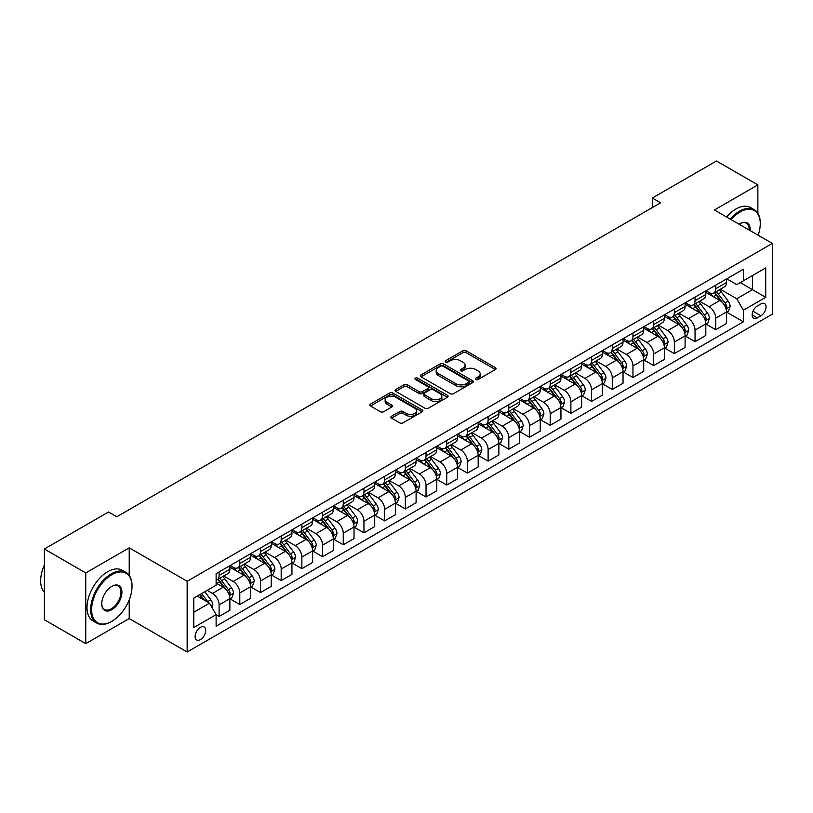 <?xml version="1.0" encoding="UTF-8"?>
<svg xmlns="http://www.w3.org/2000/svg" width="813" height="813" viewBox="0 0 813 813"><rect width="100%" height="100%" fill="white"/><g stroke="black" fill="none" stroke-linecap="round" stroke-linejoin="round"><path stroke-width="1.22" d="M475.829 379.498A1.606 0.925 0 0 0 478.105 379.498L495.361 369.539A2.297 1.331 0 0 0 496.042 368.594A2.297 1.331 0 0 0 495.361 367.659L466.113 350.769A2.297 1.331 0 0 0 462.871 350.769L445.605 360.738A1.606 0.925 0 0 0 445.128 361.399A1.606 0.925 0 0 0 445.605 362.049A1.606 0.925 0 0 0 447.882 362.049L450.107 360.769A7.358 4.248 0 0 1 460.514 360.769L462.953 362.171A7.358 4.248 0 0 1 465.107 365.169A7.358 4.248 0 0 1 462.953 368.177L460.717 369.468A1.606 0.925 0 0 0 460.239 370.118A1.606 0.925 0 0 0 460.717 370.779A1.606 0.925 0 0 0 462.993 370.779L465.219 369.488A7.358 4.248 0 0 1 475.625 369.488L478.064 370.901A7.358 4.248 0 0 1 480.219 373.899A7.358 4.248 0 0 1 478.064 376.897L475.829 378.187A1.606 0.925 0 0 0 475.351 378.848A1.606 0.925 0 0 0 475.829 379.498L475.829 378.187M200.394 639.587A7.49 4.329 120 0 0 205.293 632.981A7.49 4.329 120 0 0 204.144 626.975A7.49 4.329 120 0 0 200.394 627.351A7.49 4.329 120 0 0 195.506 633.957A7.49 4.329 120 0 0 196.655 639.953A7.49 4.329 120 0 0 200.394 639.587M391.531 416.256A2.297 1.331 0 0 0 390.86 417.191A2.297 1.331 0 0 0 391.531 418.136L399.742 422.872A2.297 1.331 0 0 0 402.994 422.872L422.16 411.795A2.297 1.331 0 0 0 422.841 410.86A2.297 1.331 0 0 0 422.16 409.925L392.913 393.035A2.297 1.331 0 0 0 389.661 393.035L370.494 404.102A2.297 1.331 0 0 0 369.813 405.047A2.297 1.331 0 0 0 370.494 405.982L380.403 411.703A2.297 1.331 0 0 0 383.655 411.703L391.856 406.967A2.297 1.331 0 0 0 392.537 406.033A2.297 1.331 0 0 0 391.856 405.087L386.947 402.252A6.148 3.547 0 0 1 385.138 399.742A6.148 3.547 0 0 1 388.939 396.47A6.148 3.547 0 0 1 395.636 397.232L414.894 408.35A6.148 3.547 0 0 1 416.693 410.86A6.148 3.547 0 0 1 412.902 414.142A6.148 3.547 0 0 1 406.195 413.37L402.994 411.52A2.297 1.331 0 0 0 399.742 411.52L391.531 416.256L391.531 418.136M129.216 547.83L85.761 572.921L44.38 549.029L44.38 619.75L85.761 643.642L129.216 618.561L187.153 652.006L187.153 581.285L129.216 547.83L129.216 575.37M757.868 213.28L757.868 184.886L714.414 209.978L772.35 243.422L187.153 581.285M757.868 184.886L716.477 160.994L652.331 198.026L652.331 207.579M44.38 549.029L108.525 511.987L116.798 516.773L660.613 202.803L652.331 198.026M450.27 393.695A2.297 1.331 0 0 0 453.522 393.695L472.699 382.618A2.297 1.331 0 0 0 473.369 381.683A2.297 1.331 0 0 0 472.699 380.748L443.451 363.858A2.297 1.331 0 0 0 440.199 363.858L421.022 374.925A2.297 1.331 0 0 0 420.351 375.87A2.297 1.331 0 0 0 421.022 376.805L450.27 393.695M416.063 379.854A1.606 0.925 0 0 1 417.699 380.078L417.699 378.167L447.435 395.331A2.297 1.331 0 0 1 448.105 396.277A2.297 1.331 0 0 1 447.435 397.211L428.258 408.278A2.297 1.331 0 0 1 425.006 408.278L395.758 391.399L403.959 386.693L403.959 384.783L395.758 389.518A2.297 1.331 0 0 0 395.088 390.453A2.297 1.331 0 0 0 395.758 391.399L395.758 389.518M403.959 386.693A2.297 1.331 0 0 1 407.211 386.693L407.211 384.783A2.297 1.331 0 0 0 403.959 384.783M407.211 384.783L419.081 391.632A2.297 1.331 0 0 0 422.323 391.632L427.77 388.482A2.297 1.331 0 0 0 428.441 387.547A2.297 1.331 0 0 0 427.77 386.612L415.423 379.478A1.606 0.925 0 0 1 414.945 378.828A1.606 0.925 0 0 1 415.941 377.964A1.606 0.925 0 0 1 417.699 378.167M760.927 303.92L757.289 306.023A7.256 4.187 120 0 0 752.543 312.426A7.256 4.187 120 0 0 753.661 318.239A7.256 4.187 120 0 0 757.289 317.883L760.927 315.779A7.256 4.187 120 0 0 765.673 309.377A7.256 4.187 120 0 0 764.555 303.564A7.256 4.187 120 0 0 760.927 303.92M187.153 652.006L772.35 314.153L772.35 243.422M726.741 278.839L736.761 284.621L743.377 280.79L743.377 269.225L216.126 573.632L216.126 585.197L193.779 598.104L193.779 627.545L216.126 614.638L216.126 626.203L743.377 321.796L743.377 310.231L736.761 298.767L720.298 289.255M743.377 280.79L765.724 267.894L765.724 297.324L743.377 310.231M85.761 572.921L85.761 643.642M740.237 282.609L752.482 289.682L752.482 275.536L765.724 267.894M736.761 298.767L752.482 289.682L765.724 297.324M193.779 612.25L209.5 603.175L197.254 596.102M216.126 614.74L219.104 616.457L219.104 604.892A9.36 5.406 -120 0 0 212.488 593.419L207.183 590.36M219.104 616.457L229.866 610.248L229.866 598.683A9.36 5.406 -120 0 0 223.24 587.21L216.126 583.104M230.109 598.917L239.794 604.506L239.794 592.941A9.36 5.406 -120 0 0 233.179 581.478L223.666 575.99M239.794 604.506L250.556 598.297L250.556 586.732A9.36 5.406 -120 0 0 243.941 575.258L229.866 567.139M250.811 586.966L260.495 592.565L260.495 581A9.36 5.406 -120 0 0 253.869 569.527L244.357 564.039M260.495 592.565L271.247 586.346L271.247 574.781A9.36 5.406 -120 0 0 264.632 563.318L250.556 555.188M271.501 575.025L281.186 580.614L281.186 569.049A9.36 5.406 -120 0 0 274.56 557.586L265.058 552.088M281.186 580.614L291.948 574.405L291.948 562.84A9.36 5.406 -120 0 0 285.322 551.366L271.247 543.247M292.192 563.074L301.877 568.663L301.877 557.098A9.36 5.406 -120 0 0 295.251 545.635L285.749 540.147M301.877 568.663L312.639 562.454L312.639 550.889A9.36 5.406 -120 0 0 306.013 539.426L291.948 531.296M312.883 551.133L322.568 556.722L322.568 545.157A9.36 5.406 -120 0 0 315.952 533.684L306.44 528.196M322.568 556.722L333.33 550.513L333.33 538.948A9.36 5.406 -120 0 0 326.704 527.474L312.639 519.355M333.574 539.182L343.259 544.771L343.259 533.206A9.36 5.406 -120 0 0 336.643 521.743L327.131 516.255M343.259 544.771L354.021 538.562L354.021 526.997A9.36 5.406 -120 0 0 347.405 515.523L333.33 507.403M354.275 527.241L363.96 532.83L363.96 521.265A9.36 5.406 -120 0 0 357.334 509.792L347.822 504.304M363.96 532.83L374.712 526.611L374.712 515.046A9.36 5.406 -120 0 0 368.096 503.582L354.021 495.452M374.966 515.29L384.651 520.879L384.651 509.314A9.36 5.406 -120 0 0 378.025 497.851L368.523 492.353M384.651 520.879L395.413 514.67L395.413 503.105A9.36 5.406 -120 0 0 388.787 491.631L374.712 483.511M395.657 503.338L405.341 508.938L405.341 497.373A9.36 5.406 -120 0 0 398.716 485.9L389.214 480.412M405.341 508.938L416.104 502.719L416.104 491.154A9.36 5.406 -120 0 0 409.478 479.69L395.413 471.56M416.347 491.398L426.032 496.987L426.032 485.422A9.36 5.406 -120 0 0 419.417 473.949L409.904 468.461M426.032 496.987L436.794 490.778L436.794 479.213A9.36 5.406 -120 0 0 430.168 467.739L416.104 459.619M437.038 479.446L446.723 485.036L446.723 473.471A9.36 5.406 -120 0 0 440.107 462.008L430.595 456.52M446.723 485.036L457.485 478.827L457.485 467.262A9.36 5.406 -120 0 0 450.869 455.788L436.794 447.668M457.739 467.505L467.424 473.095L467.424 461.53A9.36 5.406 -120 0 0 460.798 450.056L451.286 444.569M467.424 473.095L478.176 466.875L478.176 455.31A9.36 5.406 -120 0 0 471.56 443.847L457.485 435.727M478.43 455.554L488.115 461.144L488.115 449.579A9.36 5.406 -120 0 0 481.489 438.116L471.987 432.618M488.115 461.144L498.877 454.934L498.877 443.37A9.36 5.406 -120 0 0 492.251 431.896L478.176 423.776M499.121 443.603L508.806 449.203L508.806 437.638A9.36 5.406 -120 0 0 502.18 426.164L492.678 420.677M508.806 449.203L519.568 442.983L519.568 431.418A9.36 5.406 -120 0 0 512.942 419.955L498.877 411.825M519.812 431.662L529.497 437.252L529.497 425.687A9.36 5.406 -120 0 0 522.881 414.213L513.369 408.726M529.497 437.252L540.259 431.042L540.259 419.478A9.36 5.406 -120 0 0 533.633 408.004L519.568 399.884M540.503 419.711L550.188 425.301L550.188 413.736A9.36 5.406 -120 0 0 543.572 402.272L534.06 396.785M550.188 425.301L560.95 419.091L560.95 407.526A9.36 5.406 -120 0 0 554.334 396.063L540.259 387.933M561.204 407.77L570.889 413.36L570.889 401.795A9.36 5.406 -120 0 0 564.263 390.321L554.751 384.834M570.889 413.36L581.641 407.15L581.641 395.585A9.36 5.406 -120 0 0 575.025 384.112L560.95 375.992M581.895 395.819L591.579 401.409L591.579 389.844A9.36 5.406 -120 0 0 584.954 378.38L575.452 372.893M591.579 401.409L602.342 395.199L602.342 383.634A9.36 5.406 -120 0 0 595.716 372.161L581.641 364.041M602.585 383.868L612.27 389.468L612.27 377.903A9.36 5.406 -120 0 0 605.644 366.429L596.142 360.942M612.27 389.468L623.032 383.248L623.032 371.683A9.36 5.406 -120 0 0 616.406 360.22L602.342 352.09M623.276 371.927L632.961 377.517L632.961 365.952A9.36 5.406 -120 0 0 626.345 354.478L616.833 348.99M632.961 377.517L643.723 371.307L643.723 359.742A9.36 5.406 -120 0 0 637.097 348.269L623.032 340.149M643.967 359.976L653.652 365.565L653.652 354.001A9.36 5.406 -120 0 0 647.036 342.537L637.524 337.049M653.652 365.565L664.414 359.356L664.414 347.791A9.36 5.406 -120 0 0 657.798 336.328L643.723 328.198M664.668 348.035L674.353 353.625L674.353 342.06A9.36 5.406 -120 0 0 667.727 330.586L658.215 325.098M674.353 353.625L685.105 347.415L685.105 335.85A9.36 5.406 -120 0 0 678.489 324.377L664.414 316.257M685.359 336.084L695.044 341.673L695.044 330.108A9.36 5.406 -120 0 0 688.418 318.645L678.916 313.157M695.044 341.673L705.806 335.464L705.806 323.899A9.36 5.406 -120 0 0 699.18 312.426L685.105 304.306M706.05 324.143L715.735 329.732L715.735 318.168A9.36 5.406 -120 0 0 709.109 306.694L699.607 301.206M715.735 329.732L726.497 323.513L726.497 311.948A9.36 5.406 -120 0 0 719.871 300.485L705.806 292.355M706.05 290.78L709.109 292.548A9.36 5.406 -120 0 0 713.794 293.015A9.36 5.406 -120 0 0 715.735 288.727L715.735 285.19M685.359 302.731L688.418 304.499A9.36 5.406 -120 0 0 693.103 304.956A9.36 5.406 -120 0 0 695.044 300.678L695.044 297.141M664.668 314.672L667.727 316.44A9.36 5.406 -120 0 0 672.412 316.907A9.36 5.406 -120 0 0 674.353 312.619L674.353 309.082M643.967 326.623L647.036 328.391A9.36 5.406 -120 0 0 651.721 328.859A9.36 5.406 -120 0 0 653.652 324.57L653.652 321.033M623.276 338.574L626.345 340.342A9.36 5.406 -120 0 0 631.02 340.799A9.36 5.406 -120 0 0 632.961 336.511L632.961 332.974M602.585 350.515L605.644 352.283A9.36 5.406 -120 0 0 610.329 352.751A9.36 5.406 -120 0 0 612.27 348.462L612.27 344.925M581.895 362.466L584.954 364.234A9.36 5.406 -120 0 0 589.638 364.691A9.36 5.406 -120 0 0 591.579 360.413L591.579 356.877M561.204 374.407L564.263 376.175A9.36 5.406 -120 0 0 568.948 376.643A9.36 5.406 -120 0 0 570.889 372.354L570.889 368.817M540.503 386.358L543.572 388.126A9.36 5.406 -120 0 0 548.257 388.594A9.36 5.406 -120 0 0 550.188 384.305L550.188 380.769M519.812 398.309L522.881 400.077A9.36 5.406 -120 0 0 527.556 400.535A9.36 5.406 -120 0 0 529.497 396.246L529.497 392.709M499.121 410.25L502.18 412.018A9.36 5.406 -120 0 0 506.865 412.486A9.36 5.406 -120 0 0 508.806 408.197L508.806 404.661M478.43 422.201L481.489 423.969A9.36 5.406 -120 0 0 486.174 424.427A9.36 5.406 -120 0 0 488.115 420.148L488.115 416.612M457.739 434.142L460.798 435.91A9.36 5.406 -120 0 0 465.483 436.378A9.36 5.406 -120 0 0 467.424 432.089L467.424 428.553M437.038 446.093L440.107 447.861A9.36 5.406 -120 0 0 444.792 448.329A9.36 5.406 -120 0 0 446.723 444.04L446.723 440.504M416.347 458.034L419.417 459.802A9.36 5.406 -120 0 0 424.091 460.27A9.36 5.406 -120 0 0 426.032 455.981L426.032 452.445M395.657 469.985L398.716 471.753A9.36 5.406 -120 0 0 403.4 472.221A9.36 5.406 -120 0 0 405.341 467.932L405.341 464.396M374.966 481.936L378.025 483.705A9.36 5.406 -120 0 0 382.71 484.162A9.36 5.406 -120 0 0 384.651 479.873L384.651 476.337M354.275 493.877L357.334 495.645A9.36 5.406 -120 0 0 362.019 496.113A9.36 5.406 -120 0 0 363.96 491.824L363.96 488.288M333.574 505.828L336.643 507.597A9.36 5.406 -120 0 0 341.328 508.054A9.36 5.406 -120 0 0 343.259 503.775L343.259 500.239M312.883 517.769L315.952 519.537A9.36 5.406 -120 0 0 320.627 520.005A9.36 5.406 -120 0 0 322.568 515.716L322.568 512.18M292.192 529.72L295.251 531.489A9.36 5.406 -120 0 0 299.936 531.956A9.36 5.406 -120 0 0 301.877 527.667L301.877 524.131M271.501 541.671L274.56 543.44A9.36 5.406 -120 0 0 279.245 543.897A9.36 5.406 -120 0 0 281.186 539.608L281.186 536.072M250.811 553.612L253.869 555.381A9.36 5.406 -120 0 0 258.554 555.848A9.36 5.406 -120 0 0 260.495 551.56L260.495 548.023M230.109 565.563L233.179 567.332A9.36 5.406 -120 0 0 237.863 567.789A9.36 5.406 -120 0 0 239.794 563.511L239.794 559.974M726.741 312.192L743.377 321.796M713.794 293.015L724.556 286.806A9.36 5.406 -120 0 0 726.497 282.518L726.497 278.981M693.103 304.956L703.865 298.747A9.36 5.406 -120 0 0 705.806 294.458L705.806 290.922M672.412 316.907L683.174 310.698A9.36 5.406 -120 0 0 685.105 306.41L685.105 302.873M651.721 328.859L662.473 322.639A9.36 5.406 -120 0 0 664.414 318.35L664.414 314.814M631.02 340.799L641.782 334.59A9.36 5.406 -120 0 0 643.723 330.302L643.723 326.765M610.329 352.751L621.091 346.531A9.36 5.406 -120 0 0 623.032 342.253L623.032 338.716M589.638 364.691L600.4 358.482A9.36 5.406 -120 0 0 602.342 354.194L602.342 350.657M568.948 376.643L579.71 370.433A9.36 5.406 -120 0 0 581.641 366.145L581.641 362.608M548.257 388.594L559.009 382.374A9.36 5.406 -120 0 0 560.95 378.086L560.95 374.549M527.556 400.535L538.318 394.325A9.36 5.406 -120 0 0 540.259 390.037L540.259 386.5M506.865 412.486L517.627 406.266A9.36 5.406 -120 0 0 519.568 401.988L519.568 398.451M486.174 424.427L496.936 418.217A9.36 5.406 -120 0 0 498.877 413.929L498.877 410.392M465.483 436.378L476.245 430.168A9.36 5.406 -120 0 0 478.176 425.88L478.176 422.343M444.792 448.329L455.544 442.109A9.36 5.406 -120 0 0 457.485 437.821L457.485 434.284M424.091 460.27L434.853 454.061A9.36 5.406 -120 0 0 436.794 449.772L436.794 446.235M403.4 472.221L414.163 466.001A9.36 5.406 -120 0 0 416.104 461.723L416.104 458.186M382.71 484.162L393.472 477.953A9.36 5.406 -120 0 0 395.413 473.664L395.413 470.127M362.019 496.113L372.781 489.904A9.36 5.406 -120 0 0 374.712 485.615L374.712 482.079M341.328 508.054L352.08 501.845A9.36 5.406 -120 0 0 354.021 497.556L354.021 494.019M320.627 520.005L331.389 513.796A9.36 5.406 -120 0 0 333.33 509.507L333.33 505.971M299.936 531.956L310.698 525.737A9.36 5.406 -120 0 0 312.639 521.448L312.639 517.922M279.245 543.897L290.007 537.688A9.36 5.406 -120 0 0 291.948 533.399L291.948 529.863M258.554 555.848L269.316 549.639A9.36 5.406 -120 0 0 271.247 545.35L271.247 541.814M237.863 567.789L248.615 561.58A9.36 5.406 -120 0 0 250.556 557.291L250.556 553.755M216.126 580.116A9.36 5.406 -120 0 0 217.162 579.74L227.925 573.531A9.36 5.406 -120 0 0 229.866 569.242L229.866 565.706M217.162 579.74A9.36 5.406 -120 0 0 219.104 575.452L219.104 571.915M209.5 603.175L216.126 614.638M129.216 618.561L129.216 599.852M476.469 379.732L478.064 378.807A7.358 4.248 0 0 0 480.219 375.809L480.219 373.899M465.107 365.169L465.107 367.09A7.358 4.248 0 0 1 462.953 370.088L461.357 371.002M495.33 369.549L466.113 352.679A2.297 1.331 0 0 0 462.871 352.679L446.246 362.283M472.668 382.638L443.451 365.769A2.297 1.331 0 0 0 440.199 365.769L421.053 376.826L421.022 374.925M468.634 382.344A1.606 0.925 0 0 0 469.111 381.683A1.606 0.925 0 0 0 468.634 381.033L442.963 366.206A1.606 0.925 0 0 0 440.687 366.206L438.329 367.567A7.358 4.248 0 0 0 436.175 370.565A7.358 4.248 0 0 0 438.329 373.574L455.88 383.706A7.358 4.248 0 0 0 466.276 383.706L468.634 382.344L468.634 384.254A1.606 0.925 0 0 0 469.111 383.594L469.111 381.683M436.175 370.565L436.175 372.476A7.358 4.248 0 0 0 438.329 375.484L438.329 373.574M468.634 384.254L466.276 385.616A7.358 4.248 0 0 1 455.88 385.616L438.329 375.484M407.211 386.693L419.081 393.543A2.297 1.331 0 0 0 422.323 393.543L427.77 390.392A2.297 1.331 0 0 0 428.441 389.457L428.441 387.547M417.699 380.078L447.404 397.232M431.388 398.736A6.148 3.547 0 0 0 438.085 399.508A6.148 3.547 0 0 0 441.876 396.226A6.148 3.547 0 0 0 440.077 393.716L433.299 389.803A2.297 1.331 0 0 0 430.047 389.803L424.599 392.943A2.297 1.331 0 0 0 423.929 393.878A2.297 1.331 0 0 0 424.599 394.823L431.388 398.736L431.388 400.646A6.148 3.547 0 0 0 438.085 401.419A6.148 3.547 0 0 0 441.876 398.136L441.876 396.226M423.929 393.878L423.929 395.789A2.297 1.331 0 0 0 424.599 396.734L424.599 394.823M431.388 400.646L424.599 396.734M416.693 410.86L416.693 412.77A6.148 3.547 0 0 1 412.902 416.053A6.148 3.547 0 0 1 406.195 415.28L402.994 413.431A2.297 1.331 0 0 0 399.742 413.431L391.561 418.146M385.138 399.742L385.138 401.652A6.148 3.547 0 0 0 386.947 404.163L386.947 402.252M391.825 406.988L386.947 404.163M422.13 411.815L392.913 394.945A2.297 1.331 0 0 0 389.661 394.945L370.525 406.002M726.497 312.334L728.478 311.186L730.135 306.41A6.199 3.577 -120 0 0 728.153 301.125L721.395 292.101A17.906 10.335 -120 0 0 719.434 289.753M712.706 296.349A17.906 10.335 -120 0 0 709.048 292.507M725.928 308.534L726.792 306.674A6.199 3.577 -120 0 0 725.013 302.944L718.245 293.91A17.906 10.335 -120 0 0 716.294 291.572M714.627 292.538A14.868 8.587 60 0 1 717.066 295.312L722.787 302.954M714.302 292.721A17.906 10.335 60 0 1 716.263 295.058L720.755 301.064M705.806 324.285L707.788 323.137L709.444 318.35A6.199 3.577 -120 0 0 707.462 313.076L700.694 304.042A17.906 10.335 -120 0 0 698.743 301.704M692.015 308.3A17.906 10.335 -120 0 0 688.347 304.458M705.237 320.485L706.091 318.625A6.199 3.577 -120 0 0 704.322 314.885L697.554 305.861A17.906 10.335 -120 0 0 695.603 303.523M693.936 304.479A14.868 8.587 60 0 1 696.375 307.253L702.097 314.895M693.611 304.662A17.906 10.335 60 0 1 695.572 307.009L700.064 313.005M685.105 336.226L687.097 335.078L688.753 330.302A6.199 3.577 -120 0 0 686.772 325.017L680.003 315.993A17.906 10.335 -120 0 0 678.052 313.645M671.325 320.241A17.906 10.335 -120 0 0 667.656 316.409M684.546 332.426L685.4 330.566A6.199 3.577 -120 0 0 683.621 326.836L676.863 317.802A17.906 10.335 -120 0 0 674.902 315.464M673.235 316.43A14.868 8.587 60 0 1 675.684 319.204L681.406 326.846M672.92 316.613A17.906 10.335 60 0 1 674.871 318.95L679.373 324.956M664.414 348.177L666.406 347.029L668.052 342.253A6.199 3.577 -120 0 0 666.081 336.968L659.313 327.934A17.906 10.335 -120 0 0 657.361 325.596M650.634 332.192A17.906 10.335 -120 0 0 646.965 328.35M663.855 344.377L664.709 342.517A6.199 3.577 -120 0 0 662.93 338.787L656.172 329.753A17.906 10.335 -120 0 0 654.211 327.415M652.544 328.371A14.868 8.587 60 0 1 654.983 331.145L660.715 338.787M652.229 328.564A17.906 10.335 60 0 1 654.18 330.901L658.682 336.907M643.723 360.118L645.705 358.98L647.361 354.194A6.199 3.577 -120 0 0 645.38 348.909L638.622 339.885A17.906 10.335 -120 0 0 636.67 337.547M629.943 344.133A17.906 10.335 -120 0 0 626.274 340.301M643.154 356.318L644.018 354.458A6.199 3.577 -120 0 0 642.24 350.728L635.471 341.704A17.906 10.335 -120 0 0 633.52 339.356M631.853 340.322A14.868 8.587 60 0 1 634.292 343.096L640.014 350.738M631.538 340.505A17.906 10.335 60 0 1 633.49 342.842L637.981 348.848M758.153 235.231A28.567 16.494 120 0 0 760.267 223.636A28.567 16.494 120 0 0 740.074 211.98A28.567 16.494 120 0 0 731.09 219.601M730.216 219.104A29.268 16.9 -60 0 1 739.576 211.116A29.268 16.9 -60 0 1 754.2 209.673A29.268 16.9 -60 0 1 760.267 223.067A29.268 16.9 -60 0 1 760.267 223.351M739.119 224.236A14.278 8.242 -60 0 1 740.074 223.636L740.074 223.636A14.278 8.242 -60 0 1 750.125 230.587M726.578 217A29.268 16.9 -60 0 1 735.928 209.012A29.268 16.9 -60 0 1 750.562 207.569L754.2 209.673M749.159 230.038A13.577 7.835 120 0 0 746.364 223.25A13.577 7.835 120 0 0 739.82 223.788M111.34 621.62L111.838 621.325A28.567 16.494 120 0 0 132.031 586.346A28.567 16.494 120 0 0 111.838 574.689A28.567 16.494 120 0 0 91.635 609.669A28.567 16.494 120 0 0 111.838 621.325L111.34 621.62A29.268 16.9 -60 0 1 96.706 623.063A29.268 16.9 -60 0 1 92.215 599.618A29.268 16.9 -60 0 1 111.34 573.826A29.268 16.9 -60 0 1 125.964 572.382A29.268 16.9 -60 0 1 132.031 585.777A29.268 16.9 -60 0 1 132.031 586.061M111.838 609.669A14.278 8.242 -60 0 1 101.737 603.835A14.278 8.242 -60 0 1 111.838 586.346L111.838 586.346A14.278 8.242 -60 0 1 121.93 592.179A14.278 8.242 -60 0 1 111.838 609.669M101.737 603.551A13.577 7.835 120 0 0 104.552 609.486A13.577 7.835 120 0 0 111.34 608.805A13.577 7.835 120 0 0 120.212 596.844A13.577 7.835 120 0 0 118.129 585.96A13.577 7.835 120 0 0 111.584 586.498M96.706 623.063L93.058 620.959A29.268 16.9 -60 0 1 88.576 597.514A29.268 16.9 -60 0 1 107.692 571.722A29.268 16.9 -60 0 1 122.326 570.279L125.964 572.382M44.38 592.331A29.268 16.9 -60 0 1 44.38 564.974M623.032 372.069L625.014 370.921L626.671 366.145A6.199 3.577 -120 0 0 624.689 360.86L617.931 351.836A17.906 10.335 -120 0 0 615.969 349.488M609.242 356.084A17.906 10.335 -120 0 0 605.583 352.242M622.463 368.269L623.327 366.409A6.199 3.577 -120 0 0 621.549 362.679L614.78 353.645A17.906 10.335 -120 0 0 612.829 351.307M611.163 352.273A14.868 8.587 60 0 1 613.602 355.047L619.323 362.679M610.837 352.456A17.906 10.335 60 0 1 612.799 354.793L617.291 360.799M602.342 384.021L604.323 382.872L605.98 378.086A6.199 3.577 -120 0 0 603.998 372.811L597.23 363.777A17.906 10.335 -120 0 0 595.279 361.439M588.551 368.025A17.906 10.335 -120 0 0 584.882 364.194M601.772 380.22L602.626 378.35A6.199 3.577 -120 0 0 600.858 374.62L594.09 365.596A17.906 10.335 -120 0 0 592.138 363.248M590.472 364.214A14.868 8.587 60 0 1 592.911 366.988L598.632 374.63M590.147 364.397A17.906 10.335 60 0 1 592.108 366.744L596.6 372.74M581.641 395.961L583.632 394.813L585.289 390.037A6.199 3.577 -120 0 0 583.307 384.752L576.539 375.728A17.906 10.335 -120 0 0 574.588 373.38M567.86 379.976A17.906 10.335 -120 0 0 564.192 376.134M581.082 392.161L581.935 390.301A6.199 3.577 -120 0 0 580.157 386.571L573.399 377.537A17.906 10.335 -120 0 0 571.437 375.2M569.781 376.165A14.868 8.587 60 0 1 572.22 378.939L577.941 386.582M569.456 376.348A17.906 10.335 60 0 1 571.407 378.685L575.909 384.691M560.95 407.913L562.942 406.764L564.588 401.988A6.199 3.577 -120 0 0 562.616 396.703L555.848 387.669A17.906 10.335 -120 0 0 553.897 385.332M547.169 391.927A17.906 10.335 -120 0 0 543.501 388.086M560.391 404.112L561.244 402.252A6.199 3.577 -120 0 0 559.466 398.512L552.708 389.488A17.906 10.335 -120 0 0 550.747 387.151M549.08 388.106A14.868 8.587 60 0 1 551.519 390.88L557.251 398.522M548.765 388.299A17.906 10.335 60 0 1 550.716 390.636L555.218 396.642M540.259 419.854L542.241 418.705L543.897 413.929A6.199 3.577 -120 0 0 541.915 408.644L535.157 399.62A17.906 10.335 -120 0 0 533.206 397.283M526.478 403.868A17.906 10.335 -120 0 0 522.81 400.037M539.69 416.053L540.554 414.193A6.199 3.577 -120 0 0 538.775 410.463L532.007 401.439A17.906 10.335 -120 0 0 530.056 399.092M528.389 400.057A14.868 8.587 60 0 1 530.828 402.831L536.55 410.474M528.074 400.24A17.906 10.335 60 0 1 530.025 402.577L534.517 408.583M519.568 431.805L521.55 430.656L523.206 425.88A6.199 3.577 -120 0 0 521.224 420.595L514.466 411.561A17.906 10.335 -120 0 0 512.505 409.224M505.777 415.819A17.906 10.335 -120 0 0 502.119 411.978M518.999 428.004L519.863 426.144A6.199 3.577 -120 0 0 518.084 422.414L511.316 413.38A17.906 10.335 -120 0 0 509.365 411.043M507.698 412.008A14.868 8.587 60 0 1 510.137 414.782L515.859 422.414M507.373 412.191A17.906 10.335 60 0 1 509.334 414.528L513.826 420.534M498.877 443.756L500.859 442.607L502.515 437.821A6.199 3.577 -120 0 0 500.534 432.546L493.765 423.512A17.906 10.335 -120 0 0 491.814 421.175M485.087 427.76A17.906 10.335 -120 0 0 481.418 423.929M498.308 439.955L499.162 438.085A6.199 3.577 -120 0 0 497.393 434.355L490.625 425.331A17.906 10.335 -120 0 0 488.674 422.984M487.007 423.949A14.868 8.587 60 0 1 489.446 426.723L495.168 434.366M486.682 424.132A17.906 10.335 60 0 1 488.643 426.479L493.135 432.475M478.176 455.697L480.168 454.548L481.824 449.772A6.199 3.577 -120 0 0 479.843 444.487L473.075 435.463A17.906 10.335 -120 0 0 471.123 433.116M464.396 439.711A17.906 10.335 -120 0 0 460.727 435.87M477.617 451.896L478.471 450.036A6.199 3.577 -120 0 0 476.692 446.307L469.934 437.272A17.906 10.335 -120 0 0 467.973 434.935M466.316 435.9A14.868 8.587 60 0 1 468.755 438.674L474.477 446.317M465.991 436.083A17.906 10.335 60 0 1 467.942 438.42L472.444 444.426M457.485 467.648L459.477 466.499L461.123 461.723A6.199 3.577 -120 0 0 459.152 456.439L452.384 447.404A17.906 10.335 -120 0 0 450.432 445.067M443.705 451.662A17.906 10.335 -120 0 0 440.036 447.821M456.926 463.847L457.78 461.987A6.199 3.577 -120 0 0 456.002 458.247L449.243 449.223A17.906 10.335 -120 0 0 447.282 446.886M445.615 447.841A14.868 8.587 60 0 1 448.054 450.615L453.786 458.258M445.3 448.024A17.906 10.335 60 0 1 447.252 450.372L451.754 456.367M436.794 479.589L438.776 478.44L440.433 473.664A6.199 3.577 -120 0 0 438.451 468.379L431.693 459.355A17.906 10.335 -120 0 0 429.742 457.018M423.014 463.603A17.906 10.335 -120 0 0 419.345 459.772M436.225 475.788L437.089 473.928A6.199 3.577 -120 0 0 435.311 470.199L428.542 461.174A17.906 10.335 -120 0 0 426.591 458.827M424.925 459.792A14.868 8.587 60 0 1 427.364 462.567L433.085 470.209M424.61 459.975A17.906 10.335 60 0 1 426.561 462.312L431.053 468.318M416.104 491.54L418.085 490.391L419.742 485.615A6.199 3.577 -120 0 0 417.76 480.331L411.002 471.296A17.906 10.335 -120 0 0 409.041 468.959M402.313 475.554A17.906 10.335 -120 0 0 398.655 471.713M415.534 487.739L416.398 485.879A6.199 3.577 -120 0 0 414.62 482.15L407.852 473.115A17.906 10.335 -120 0 0 405.9 470.778M404.234 471.733A14.868 8.587 60 0 1 406.673 474.507L412.394 482.15M403.909 471.926A17.906 10.335 60 0 1 405.87 474.264L410.362 480.27M395.413 503.481L397.394 502.343L399.051 497.556A6.199 3.577 -120 0 0 397.069 492.272L390.301 483.247A17.906 10.335 -120 0 0 388.35 480.91M381.622 487.495A17.906 10.335 -120 0 0 377.954 483.664M394.844 499.69L395.697 497.82A6.199 3.577 -120 0 0 393.929 494.091L387.161 485.066A17.906 10.335 -120 0 0 385.21 482.719M383.543 483.684A14.868 8.587 60 0 1 385.982 486.459L391.703 494.101M383.218 483.867A17.906 10.335 60 0 1 385.179 486.215L389.671 492.211M374.712 515.432L376.704 514.283L378.36 509.507A6.199 3.577 -120 0 0 376.378 504.223L369.61 495.198A17.906 10.335 -120 0 0 367.659 492.851M360.931 499.446A17.906 10.335 -120 0 0 357.263 495.605M374.153 511.631L375.006 509.771A6.199 3.577 -120 0 0 373.228 506.042L366.47 497.007A17.906 10.335 -120 0 0 364.509 494.67M362.852 495.635A14.868 8.587 60 0 1 365.291 498.41L371.013 506.052M362.527 495.818A17.906 10.335 60 0 1 364.478 498.156L368.98 504.162M354.021 527.383L356.013 526.235L357.659 521.448A6.199 3.577 -120 0 0 355.688 516.174L348.919 507.139A17.906 10.335 -120 0 0 346.968 504.802M340.241 511.397A17.906 10.335 -120 0 0 336.572 507.556M353.462 523.582L354.316 521.722A6.199 3.577 -120 0 0 352.537 517.983L345.779 508.958A17.906 10.335 -120 0 0 343.818 506.621M342.151 507.576A14.868 8.587 60 0 1 344.59 510.351L350.322 517.993M341.836 507.759A17.906 10.335 60 0 1 343.787 510.107L348.289 516.103M333.33 539.324L335.312 538.176L336.968 533.399A6.199 3.577 -120 0 0 334.986 528.115L328.228 519.09A17.906 10.335 -120 0 0 326.277 516.743M319.55 523.338A17.906 10.335 -120 0 0 315.881 519.507M332.761 535.523L333.625 533.663A6.199 3.577 -120 0 0 331.846 529.934L325.078 520.899A17.906 10.335 -120 0 0 323.127 518.562M321.46 519.527A14.868 8.587 60 0 1 323.899 522.302L329.621 529.944M321.145 519.71A17.906 10.335 60 0 1 323.096 522.048L327.588 528.054M312.639 551.275L314.621 550.127L316.277 545.35A6.199 3.577 -120 0 0 314.296 540.066L307.538 531.031A17.906 10.335 -120 0 0 305.576 528.694M298.849 535.289A17.906 10.335 -120 0 0 295.19 531.448M312.07 547.474L312.934 545.614A6.199 3.577 -120 0 0 311.155 541.885L304.387 532.85A17.906 10.335 -120 0 0 302.436 530.513M300.769 531.468A14.868 8.587 60 0 1 303.208 534.243L308.93 541.885M300.444 531.661A17.906 10.335 60 0 1 302.406 533.999L306.897 540.005M291.948 563.216L293.93 562.078L295.586 557.291A6.199 3.577 -120 0 0 293.605 552.007L286.847 542.982A17.906 10.335 -120 0 0 284.885 540.645M278.158 547.23A17.906 10.335 -120 0 0 274.489 543.399M291.379 559.415L292.233 557.555A6.199 3.577 -120 0 0 290.465 553.826L283.696 544.801A17.906 10.335 -120 0 0 281.745 542.454M280.079 543.419A14.868 8.587 60 0 1 282.518 546.194L288.239 553.836M279.753 543.602A17.906 10.335 60 0 1 281.715 545.94L286.206 551.946M271.247 575.167L273.239 574.019L274.896 569.242A6.199 3.577 -120 0 0 272.914 563.958L266.146 554.933A17.906 10.335 -120 0 0 264.195 552.586M257.467 559.181A17.906 10.335 -120 0 0 253.798 555.34M270.688 571.366L271.542 569.507A6.199 3.577 -120 0 0 269.764 565.777L263.006 556.742A17.906 10.335 -120 0 0 261.054 554.405M259.388 555.37A14.868 8.587 60 0 1 261.827 558.145L267.548 565.777M259.062 555.553A17.906 10.335 60 0 1 261.014 557.891L265.516 563.897M250.556 587.118L252.548 585.97L254.195 581.183A6.199 3.577 -120 0 0 252.223 575.909L245.455 566.874A17.906 10.335 -120 0 0 243.504 564.537M236.776 571.122A17.906 10.335 -120 0 0 233.107 567.291M249.998 583.317L250.851 581.447A6.199 3.577 -120 0 0 249.073 577.718L242.315 568.694A17.906 10.335 -120 0 0 240.353 566.356M238.687 567.311A14.868 8.587 60 0 1 241.126 570.086L246.857 577.728M238.372 567.494A17.906 10.335 60 0 1 240.323 569.842L244.825 575.838M229.866 599.059L231.847 597.911L233.504 593.134A6.199 3.577 -120 0 0 231.522 587.85L224.764 578.826A17.906 10.335 -120 0 0 222.813 576.478M229.296 595.258L230.16 593.399A6.199 3.577 -120 0 0 228.382 589.669L221.614 580.634A17.906 10.335 -120 0 0 219.662 578.297M217.996 579.263A14.868 8.587 60 0 1 220.435 582.037L226.156 589.679M217.681 579.445A17.906 10.335 60 0 1 219.632 581.783L224.124 587.789M211.99 607.474L212.813 605.085A6.199 3.577 -120 0 0 210.831 599.801L204.795 591.742M208.25 602.443A6.199 3.577 -120 0 0 207.691 601.61L201.654 593.561M200.1 594.455L204.439 600.248M199.663 594.699L203.341 599.618M212.488 593.419L223.24 587.21M233.179 581.478L243.941 575.258M253.869 569.527L264.632 563.318M274.56 557.586L285.322 551.366M295.251 545.635L306.013 539.426M315.952 533.684L326.704 527.474M336.643 521.743L347.405 515.523M357.334 509.792L368.096 503.582M378.025 497.851L388.787 491.631M398.716 485.9L409.478 479.69M419.417 473.949L430.168 467.739M440.107 462.008L450.869 455.788M460.798 450.056L471.56 443.847M481.489 438.116L492.251 431.896M502.18 426.164L512.942 419.955M522.881 414.213L533.633 408.004M543.572 402.272L554.334 396.063M564.263 390.321L575.025 384.112M584.954 378.38L595.716 372.161M605.644 366.429L616.406 360.22M626.345 354.478L637.097 348.269M647.036 342.537L657.798 336.328M667.727 330.586L678.489 324.377M688.418 318.645L699.18 312.426M709.109 306.694L719.871 300.485M715.735 288.727L726.497 282.518M715.735 318.168L726.497 311.948M695.044 330.108L705.806 323.899M695.044 300.678L705.806 294.458M674.353 342.06L685.105 335.85M674.353 312.619L685.105 306.41M653.652 354.001L664.414 347.791M653.652 324.57L664.414 318.35M632.961 365.952L643.723 359.742M632.961 336.511L643.723 330.302M612.27 377.903L623.032 371.683M612.27 348.462L623.032 342.253M591.579 389.844L602.342 383.634M591.579 360.413L602.342 354.194M570.889 401.795L581.641 395.585M570.889 372.354L581.641 366.145M550.188 413.736L560.95 407.526M550.188 384.305L560.95 378.086M529.497 425.687L540.259 419.478M529.497 396.246L540.259 390.037M508.806 437.638L519.568 431.418M508.806 408.197L519.568 401.988M488.115 449.579L498.877 443.37M488.115 420.148L498.877 413.929M467.424 461.53L478.176 455.31M467.424 432.089L478.176 425.88M446.723 473.471L457.485 467.262M446.723 444.04L457.485 437.821M426.032 485.422L436.794 479.213M426.032 455.981L436.794 449.772M405.341 497.373L416.104 491.154M405.341 467.932L416.104 461.723M384.651 509.314L395.413 503.105M384.651 479.873L395.413 473.664M363.96 521.265L374.712 515.046M363.96 491.824L374.712 485.615M343.259 533.206L354.021 526.997M343.259 503.775L354.021 497.556M322.568 545.157L333.33 538.948M322.568 515.716L333.33 509.507M301.877 557.098L312.639 550.889M301.877 527.667L312.639 521.448M281.186 569.049L291.948 562.84M281.186 539.608L291.948 533.399M260.495 581L271.247 574.781M260.495 551.56L271.247 545.35M239.794 592.941L250.556 586.732M239.794 563.511L250.556 557.291M219.104 604.892L229.866 598.683M219.104 575.452L229.866 569.242M752.99 311.196L760.927 315.779M752.157 314.916L757.289 317.883M478.064 378.807L478.064 376.897M460.717 370.779L460.717 369.468M462.953 370.088L462.953 368.177M445.605 362.049L445.605 360.738M462.871 352.679L462.871 350.769M466.113 352.679L466.113 350.769M495.361 369.539L495.361 367.659M440.199 365.769L440.199 363.858M443.451 365.769L443.451 363.858M472.699 382.618L472.699 380.748M455.88 385.616L455.88 383.706M466.276 385.616L466.276 383.706M419.081 393.543L419.081 391.632M422.323 393.543L422.323 391.632M427.77 390.392L427.77 388.482M447.435 397.211L447.435 395.331M399.742 413.431L399.742 411.52M402.994 413.431L402.994 411.52M406.195 415.28L406.195 413.37M391.856 406.967L391.856 405.087M370.494 405.982L370.494 404.102M389.661 394.945L389.661 393.035M392.913 394.945L392.913 393.035M422.16 411.795L422.16 409.925M726.029 308.879L730.094 306.531M718.245 293.91L721.395 292.101M713.367 296.725L716.263 295.058M725.013 302.944L728.153 301.125M724.515 305.363L726.792 306.674M705.338 320.82L709.403 318.472M697.554 305.861L700.694 304.042M692.676 308.676L695.572 307.009M704.322 314.885L707.462 313.076M703.824 317.314L706.091 318.625M684.648 332.771L688.713 330.424M676.863 317.802L680.003 315.993M671.985 320.627L674.871 318.95M683.621 326.836L686.772 325.017M683.133 329.255L685.4 330.566M663.957 344.712L668.012 342.364M656.172 329.753L659.313 327.934M651.294 332.568L654.18 330.901M662.93 338.787L666.081 336.968M662.443 341.206L664.709 342.517M643.256 356.663L647.321 354.316M635.471 341.704L638.622 339.885M630.593 344.519L633.49 342.842M642.24 350.728L645.38 348.909M641.752 353.147L644.018 354.458M622.565 368.614L626.63 366.267M614.78 353.645L617.931 351.836M609.902 356.46L612.799 354.793M621.549 362.679L624.689 360.86M621.051 365.098L623.327 366.409M601.874 380.555L605.939 378.208M594.09 365.596L597.23 363.777M589.212 368.411L592.108 366.744M600.858 374.62L603.998 372.811M600.36 377.049L602.626 378.35M581.183 392.506L585.248 390.159M573.399 377.537L576.539 375.728M568.521 380.352L571.407 378.685M580.157 386.571L583.307 384.752M579.669 388.99L581.935 390.301M560.492 404.447L564.547 402.1M552.708 389.488L555.848 387.669M547.83 392.303L550.716 390.636M559.466 398.512L562.616 396.703M558.978 400.941L561.244 402.252M539.791 416.398L543.856 414.051M532.007 401.439L535.157 399.62M527.129 404.254L530.025 402.577M538.775 410.463L541.915 408.644M538.287 412.882L540.554 414.193M519.101 428.339L523.165 426.002M511.316 413.38L514.466 411.561M506.438 416.195L509.334 414.528M518.084 422.414L521.224 420.595M517.586 424.833L519.863 426.144M498.41 440.29L502.475 437.943M490.625 425.331L493.765 423.512M485.747 428.146L488.643 426.479M497.393 434.355L500.534 432.546M496.895 436.784L499.162 438.085M477.719 452.241L481.784 449.894M469.934 437.272L473.075 435.463M465.056 440.087L467.942 438.42M476.692 446.307L479.843 444.487M476.205 448.725L478.471 450.036M457.028 464.182L461.083 461.835M449.243 449.223L452.384 447.404M444.365 452.038L447.252 450.372M456.002 458.247L459.152 456.439M455.514 460.676L457.78 461.987M436.327 476.133L440.392 473.786M428.542 461.174L431.693 459.355M423.664 463.989L426.561 462.312M435.311 470.199L438.451 468.379M434.823 472.617L437.089 473.928M415.636 488.074L419.701 485.737M407.852 473.115L411.002 471.296M402.974 475.93L405.87 474.264M414.62 482.15L417.76 480.331M414.122 484.568L416.398 485.879M394.945 500.025L399.01 497.678M387.161 485.066L390.301 483.247M382.283 487.881L385.179 486.215M393.929 494.091L397.069 492.272M393.431 496.519L395.697 497.82M374.254 511.977L378.319 509.629M366.47 497.007L369.61 495.198M361.592 499.822L364.478 498.156M373.228 506.042L376.378 504.223M372.74 508.46L375.006 509.771M353.564 523.918L357.618 521.57M345.779 508.958L348.919 507.139M340.901 511.773L343.787 510.107M352.537 517.983L355.688 516.174M352.049 520.411L354.316 521.722M332.863 535.869L336.928 533.521M325.078 520.899L328.228 519.09M320.2 523.724L323.096 522.048M331.846 529.934L334.986 528.115M331.358 532.352L333.625 533.663M312.172 547.81L316.237 545.462M304.387 532.85L307.538 531.031M299.509 535.665L302.406 533.999M311.155 541.885L314.296 540.066M310.657 544.304L312.934 545.614M291.481 559.761L295.546 557.413M283.696 544.801L286.847 542.982M278.818 547.616L281.715 545.94M290.465 553.826L293.605 552.007M289.967 556.244L292.233 557.555M270.79 571.712L274.855 569.364M263.006 556.742L266.146 554.933M258.127 559.557L261.014 557.891M269.764 565.777L272.914 563.958M269.276 568.196L271.542 569.507M250.099 583.653L254.164 581.305M242.315 568.694L245.455 566.874M237.437 571.509L240.323 569.842M249.073 577.718L252.223 575.909M248.585 580.147L250.851 581.447M229.398 595.604L233.463 593.256M221.614 580.634L224.764 578.826M216.736 583.449L219.632 581.783M228.382 589.669L231.522 587.85M227.894 592.088L230.16 593.399M211.197 606.112L212.772 605.197M207.691 601.61L210.831 599.801M760.267 223.636L760.267 223.067M132.031 586.346L132.031 585.777"/></g></svg>
